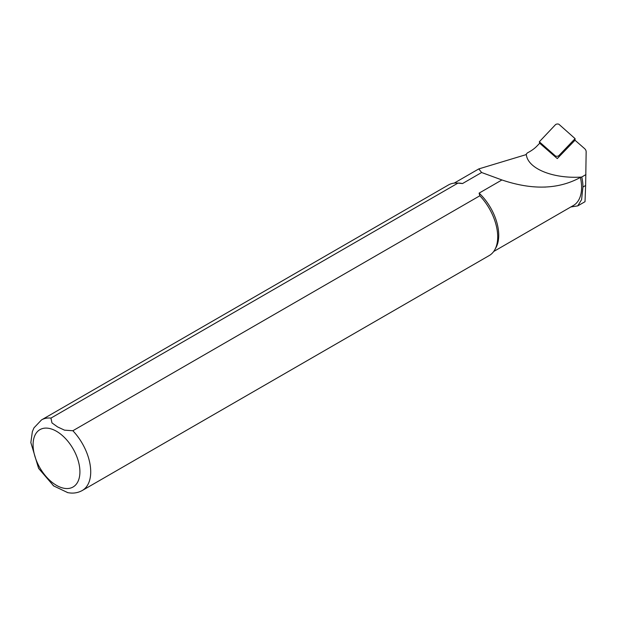 <?xml version="1.0" encoding="UTF-8"?>
<svg xmlns="http://www.w3.org/2000/svg" width="617" height="617" viewBox="0 0 617 617"><rect width="100%" height="100%" fill="white"/><g stroke="black" fill="none" stroke-linecap="round" stroke-linejoin="round"><path stroke-width="0.93" d="M585.926 174.596L581.769 177.002A39.997 23.091 60 0 1 582.949 187.036L585.641 185.478L586.15 151.813A15.101 7.419 -6.5 0 0 584.469 148.496L574.998 140.236L557.274 158.569L539.69 143.237L536.898 146.129A40.946 20.122 173.5 0 1 527.373 152.9L525.753 154.736L478.8 168.911L481.622 172.513L462.511 183.55A39.488 22.798 -120 0 0 458.678 183.079L456.356 183.033A40.761 23.531 -120 0 0 448.497 184.938L41.516 419.907L33.958 427.874L32.362 431.615L30.85 442.597L38.616 468.403L53.687 485.934L67.677 492.597M585.641 185.478L585.016 201.697L577.736 205.893L570.856 206.957M581.769 177.002L580.412 177.426A39.488 22.798 -120 0 1 573.417 205.476L493.677 251.512M582.949 187.036L581.584 199.638L577.736 205.885M526.278 154.142C527.25 168.41 552.624 178.938 581.523 177.071M67.292 492.52C72.683 493.708 77.68 493.029 82.277 490.5L489.258 255.538A40.761 23.531 -120 0 0 494.842 249.684L495.96 247.648A39.488 22.798 -120 0 0 479.108 193.129L501.914 179.956C532.402 190.267 558.57 189.427 580.412 177.426M494.842 249.684A40.761 23.531 -120 0 0 479.833 195.774L72.852 430.743L64.507 430.157L57.574 426.918L51.959 422.907L50.949 418.095L457.93 183.126A40.761 23.531 -120 0 0 456.356 183.033M479.108 193.129L479.833 195.774M457.93 183.126L462.511 183.55M53.124 485.502L53.679 485.941M501.914 179.956L481.622 172.513M558.925 155.577L575.09 138.64L559.064 124.403A2.036 1.003 -6.5 0 0 557.267 124.009A2.036 1.003 -6.5 0 0 555.462 124.703L539.32 141.794L555.331 155.885A2.036 1.003 -6.5 0 0 557.128 156.271A2.036 1.003 -6.5 0 0 558.925 155.577L558.917 156.872M82.277 490.5A40.761 23.531 -120 0 0 72.852 430.743M50.949 418.095A40.761 23.531 -120 0 0 41.516 419.907M56.494 431.283A33.117 19.119 60 0 1 76.778 483.551A33.117 19.119 60 0 1 36.218 460.135A33.117 19.119 60 0 1 56.494 431.283M539.528 142.103L539.89 143.406M555.647 157.15L555.331 155.885M574.797 140.445L574.859 139.103M454.189 183.118L478.699 168.973M543.523 187.082L545.497 187.067M575.013 140.252L575.09 138.671M539.728 143.267L539.327 141.817"/></g></svg>
